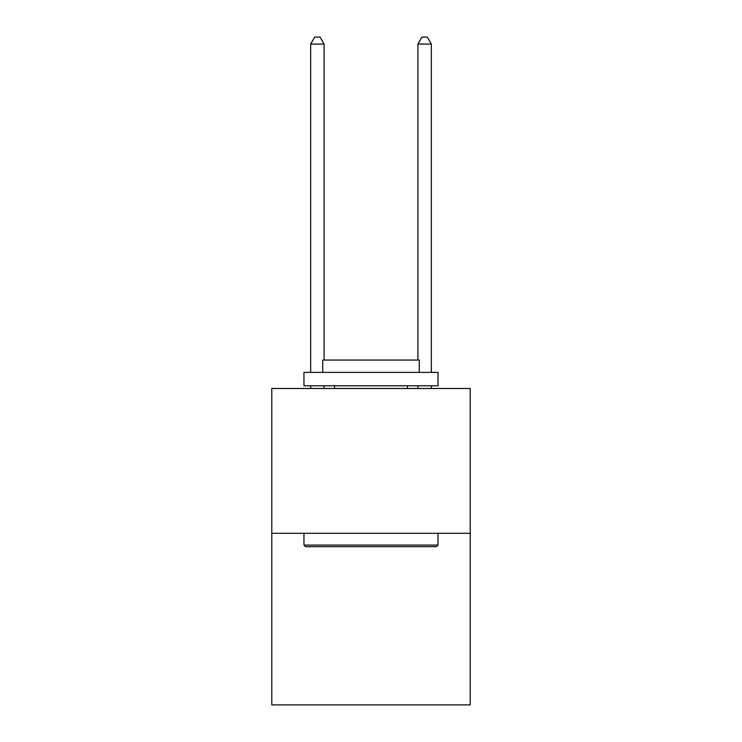 <?xml version="1.0" encoding="UTF-8"?>
<svg xmlns="http://www.w3.org/2000/svg" width="742" height="742" viewBox="0 0 742 742"><rect width="100%" height="100%" fill="white"/><g stroke="black" fill="none" stroke-linecap="round" stroke-linejoin="round"><path stroke-width="1.11" d="M470.215 533.285L470.215 388.483L271.785 388.483L271.785 704.9L470.215 704.9L470.215 533.285L271.785 533.285M436.426 546.687L305.574 546.687L303.96 545.082L438.04 545.082L436.426 546.687M303.96 372.391L438.04 372.391L438.04 385.803L303.96 385.803L303.96 372.391M419.267 372.391L419.267 360.055L322.733 360.055L322.733 372.391M303.96 533.285L303.96 545.082M438.04 533.285L438.04 545.082M334.531 385.803L334.531 388.483M407.469 385.803L407.469 388.483M324.078 360.055L324.078 44.075L310.666 44.075L310.666 372.391M310.666 385.803L310.666 388.483M324.078 385.803L324.078 388.483M310.666 44.075L314.691 37.1L320.052 37.1L324.078 44.075M431.334 388.483L431.334 385.803M431.334 372.391L431.334 44.075L417.922 44.075L417.922 360.055M417.922 388.483L417.922 385.803M417.922 44.075L421.948 37.1L427.309 37.1L431.334 44.075"/></g></svg>
